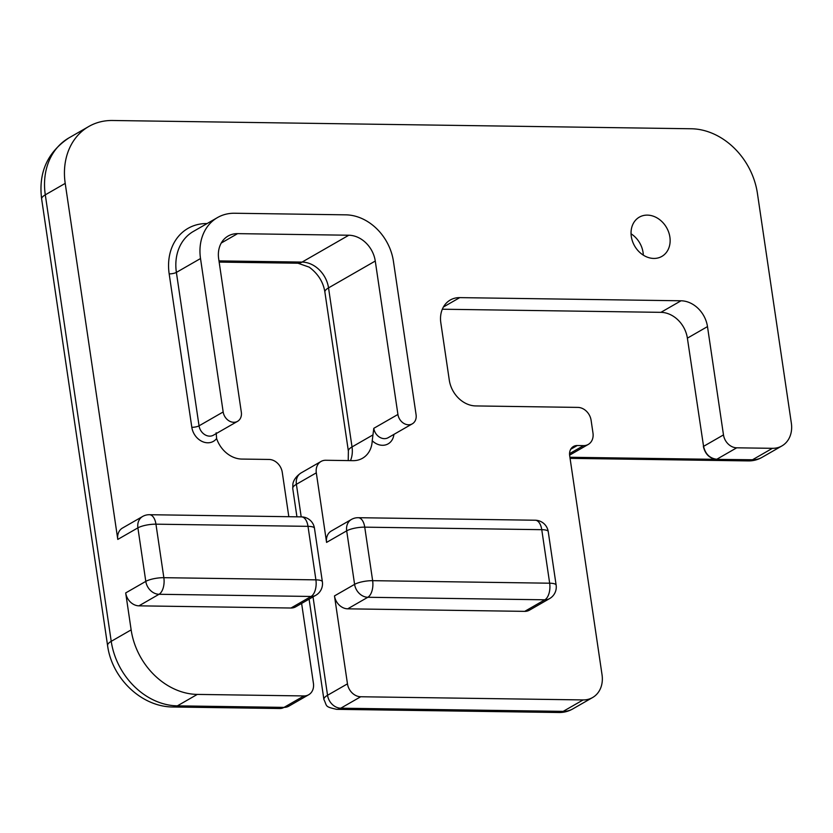 <?xml version="1.0" encoding="UTF-8"?>
<svg xmlns="http://www.w3.org/2000/svg" width="833" height="833" viewBox="0 0 833 833"><rect width="100%" height="100%" fill="white"/><g stroke="black" fill="none" stroke-linecap="round" stroke-linejoin="round"><path stroke-width="1.25" d="M442.323 309.22L660.923 312.344A26.625 21.679 60.1 0 1 687.381 338.156L703.562 446.353C705.384 454.089 709.789 458.4 716.797 459.254L736.705 447.81L772.42 448.321A26.625 21.679 60.1 0 0 781.916 445.926A26.625 21.679 60.1 0 0 791.35 423.164L757.405 193.287A66.567 54.187 60.1 0 0 691.265 128.761L112.538 120.493A66.567 54.187 60.1 0 0 88.787 126.491A66.567 54.187 60.1 0 0 65.213 183.385L45.294 194.839L111.226 641.337L131.145 629.883A66.567 54.187 60.1 0 0 197.296 694.41L177.377 705.853L284.043 707.384L303.962 695.94A13.318 10.839 60.1 0 0 308.71 694.732A13.318 10.839 60.1 0 0 313.427 683.352L301.619 603.425M583.11 699.928L360.699 696.752L340.78 708.196L563.191 711.372L583.11 699.928A26.625 21.679 60.1 0 0 592.607 697.533A26.625 21.679 60.1 0 0 602.04 674.772L569.668 455.599A10.652 8.674 -119.9 0 1 573.448 446.488A10.652 8.674 -119.9 0 1 577.248 445.53L583.516 445.624L569.553 453.652M313.021 596.876L327.546 695.284L347.465 683.841A13.318 10.839 60.1 0 0 360.699 696.752M347.465 683.841L334.481 595.918A13.318 10.839 60.1 0 0 347.715 608.829L524.738 611.36L544.844 599.802A13.318 10.839 -119.9 0 0 549.593 598.604L549.593 598.604A13.318 13.318 0 0 0 556.132 585.11A13.318 3.363 171.6 0 0 549.665 583.204A13.318 6.956 90.8 0 1 544.844 599.802L367.822 597.271A13.318 6.956 -89.2 0 0 372.643 580.674A13.318 3.363 171.6 0 0 354.598 584.36L346.695 530.85A13.318 10.839 -119.9 0 1 351.401 519.469L331.295 531.017A13.318 10.839 60.1 0 0 326.578 542.398L316.311 472.842L296.392 484.296L301.202 516.887M393.905 434.399A15.973 13.005 -119.9 0 1 372.226 440.74A26.625 21.679 -119.9 0 1 362.511 458.254A26.625 21.679 -119.9 0 1 353.015 460.659L325.776 460.264A13.318 10.839 60.1 0 0 321.028 461.461A13.318 10.839 60.1 0 0 316.311 472.842M372.226 440.74L373.788 428.329L397.924 414.459L375.267 261.041A26.625 21.679 60.1 0 0 348.808 235.229L237.603 233.636A26.625 21.679 60.1 0 0 228.107 236.041A26.625 21.679 60.1 0 0 218.673 258.803L241.331 412.22A10.652 8.674 60.1 0 1 237.561 421.331L213.425 435.19A10.652 8.674 60.1 0 1 199.045 425.83L223.171 411.96A10.652 8.674 60.1 0 0 237.561 421.331M216.153 432.796L216.611 438.522A15.973 13.005 -119.9 0 1 202.273 441.532A15.973 13.005 -119.9 0 1 191.819 427.308A5.321 1.343 171.6 0 0 199.045 425.83L176.388 272.401A5.321 1.343 171.6 0 1 169.172 273.88A53.25 43.358 -119.9 0 1 207.032 223.556A5.321 2.78 -89.2 0 0 207.032 223.577L207.063 223.556M397.924 414.459A10.652 8.674 60.1 0 0 412.304 423.83A10.652 8.674 60.1 0 0 416.084 414.719L393.426 261.291A47.929 39.016 60.1 0 0 345.799 214.841L234.594 213.248A47.929 39.016 60.1 0 0 217.486 217.569A47.929 39.016 60.1 0 0 200.514 258.542L223.171 411.96M288.822 516.699L282.272 472.363A13.318 10.839 60.1 0 0 269.038 459.452L241.809 459.066A26.625 21.679 -119.9 0 1 216.611 438.522M303.962 695.94L197.296 694.41M142.61 516.481A13.318 13.318 0 0 1 149.43 514.711A13.318 6.956 90.8 0 1 155.948 524.176A13.318 3.363 171.6 0 0 137.893 527.862A13.318 10.839 -119.9 0 1 142.61 516.481L122.503 528.039A13.318 10.839 60.1 0 0 117.786 539.42L65.213 183.385M138.924 605.841L290.977 608.017L311.084 596.459A13.318 6.956 -89.2 0 0 315.905 579.862A13.318 3.363 -8.4 0 1 322.371 581.767A13.318 13.318 0 0 1 315.842 595.262L315.842 595.262A13.318 10.839 -119.9 0 1 311.084 596.459L159.03 594.283A13.318 10.839 -119.9 0 1 145.796 581.382A13.318 3.363 -8.4 0 1 163.851 577.685A13.318 6.956 90.8 0 1 159.03 594.283L138.924 605.841A13.318 10.839 60.1 0 1 125.689 592.929L131.145 629.883M308.002 526.341A13.318 6.956 -89.2 0 0 301.494 516.887A13.318 13.318 0 0 1 314.468 528.257A13.318 3.363 171.6 0 0 308.002 526.341L155.948 524.176L163.851 577.685L315.905 579.862L308.002 526.341M290.977 608.017A13.318 10.839 60.1 0 0 295.725 606.809L315.842 595.262M326.578 542.398L346.695 530.85A13.318 3.363 -8.4 0 1 364.739 527.154L372.643 580.674L549.665 583.204L541.762 529.684A13.318 3.363 -8.4 0 1 548.229 531.6A13.318 13.318 0 0 0 535.244 520.229A13.318 6.956 90.8 0 1 541.762 529.684L364.739 527.154A13.318 6.956 -89.2 0 0 358.232 517.699L535.244 520.229M347.715 608.829L367.822 597.271A13.318 10.839 -119.9 0 1 354.598 584.36L334.481 595.918M524.738 611.36A13.318 10.839 60.1 0 0 529.486 610.152L549.593 598.604M772.42 448.321L752.501 459.764L716.599 459.368C709.601 458.514 705.187 454.204 703.364 446.457M569.918 457.265L716.401 459.358M736.705 447.81A13.318 10.839 -119.9 0 1 723.481 434.909L707.488 326.598A26.625 21.679 60.1 0 0 681.03 300.786L459.754 297.62A26.625 21.679 60.1 0 0 450.257 300.026A26.625 21.679 60.1 0 0 440.824 322.788L449.289 380.129A26.625 21.679 60.1 0 0 475.747 405.931L577.873 407.399A13.318 10.839 -119.9 0 1 591.107 420.301L592.981 433.045A13.318 10.839 -119.9 0 1 588.275 444.426A13.318 10.839 -119.9 0 1 583.516 445.624M653.79 258.438A22.637 18.43 60.1 0 0 661.871 256.397A22.637 18.43 60.1 0 0 666.567 227.596A22.637 18.43 60.1 0 0 639.317 217.153A22.637 18.43 60.1 0 0 632.507 241.341A22.637 18.43 60.1 0 0 653.79 258.438M631.05 233.802A22.637 18.43 -119.9 0 1 643.315 255.148M762.008 457.369A26.625 26.625 0 0 1 748.357 460.909A26.625 13.922 90.8 0 0 752.501 459.764A26.625 21.679 60.1 0 0 762.008 457.369L781.916 445.926M577.248 445.53L570.699 449.289M572.688 708.977A26.625 26.625 0 0 1 559.047 712.507A26.625 13.922 90.8 0 0 563.191 711.372A26.625 21.679 60.1 0 0 572.688 708.977L592.607 697.533M323.902 699.501A26.625 6.726 171.6 0 1 327.546 695.284A13.318 10.839 60.1 0 0 340.78 708.196A26.625 13.922 90.8 0 1 336.636 709.331C324.276 706.561 327.379 706.426 323.902 699.501L309.085 599.135M321.028 461.461L301.109 472.915A13.318 10.839 60.1 0 0 296.392 484.296A26.625 6.726 171.6 0 0 292.747 488.502L296.933 516.824M218.985 260.896L302.077 262.083A26.625 21.679 -119.9 0 1 328.535 287.885L352.026 446.936A26.625 21.679 -119.9 0 1 350.474 460.618M348.225 460.587L348.381 451.153A26.625 6.726 171.6 0 1 352.026 446.936L372.747 435.034M348.381 451.153L324.891 292.102A26.625 6.726 171.6 0 1 328.535 287.885L375.267 261.041M191.819 427.308L169.172 273.88M217.486 217.569L193.36 231.439A47.929 39.016 60.1 0 0 176.388 272.401L200.514 258.542M373.788 428.329A10.652 8.674 60.1 0 0 388.178 437.689L412.304 423.83M288.791 706.186L279.898 708.519A26.625 13.922 90.8 0 0 284.043 707.384A13.318 10.839 60.1 0 0 288.791 706.186L308.71 694.732M173.233 706.998C141.381 707.03 111.872 678.208 107.582 645.544A26.625 6.726 171.6 0 1 111.226 641.337A66.567 54.187 60.1 0 0 177.377 705.853A26.625 13.922 90.8 0 1 173.233 706.998L279.898 708.519M125.689 592.929L145.796 581.382L137.893 527.862L117.786 539.42M68.868 137.934A66.567 54.187 60.1 0 0 45.294 194.839A26.625 6.726 171.6 0 0 41.65 199.045C38.308 172.712 47.377 152.335 68.868 137.934L88.787 126.491M324.891 292.102C323.319 282.085 318.091 273.765 309.21 267.143L297.933 263.218A26.625 13.922 90.8 0 0 302.077 262.083L348.808 235.229M221.245 243.038L237.603 233.636M443.395 307.023L459.754 297.62M681.03 300.786L660.923 312.344M687.381 338.156L707.488 326.598M723.481 434.909L703.562 446.353M322.371 581.767L314.468 528.257M149.43 514.711L301.494 516.887M556.132 585.11L548.229 531.6M358.232 517.699A13.318 13.318 0 0 0 351.401 519.469M559.047 712.507L336.636 709.331M301.109 472.915C293.601 477.944 292.956 483.463 292.883 484.046L292.747 488.502M297.933 263.218L219.162 262.093M107.582 645.544L41.65 199.045M748.357 460.909L570.084 458.358M588.275 444.426L569.616 455.141"/></g></svg>
